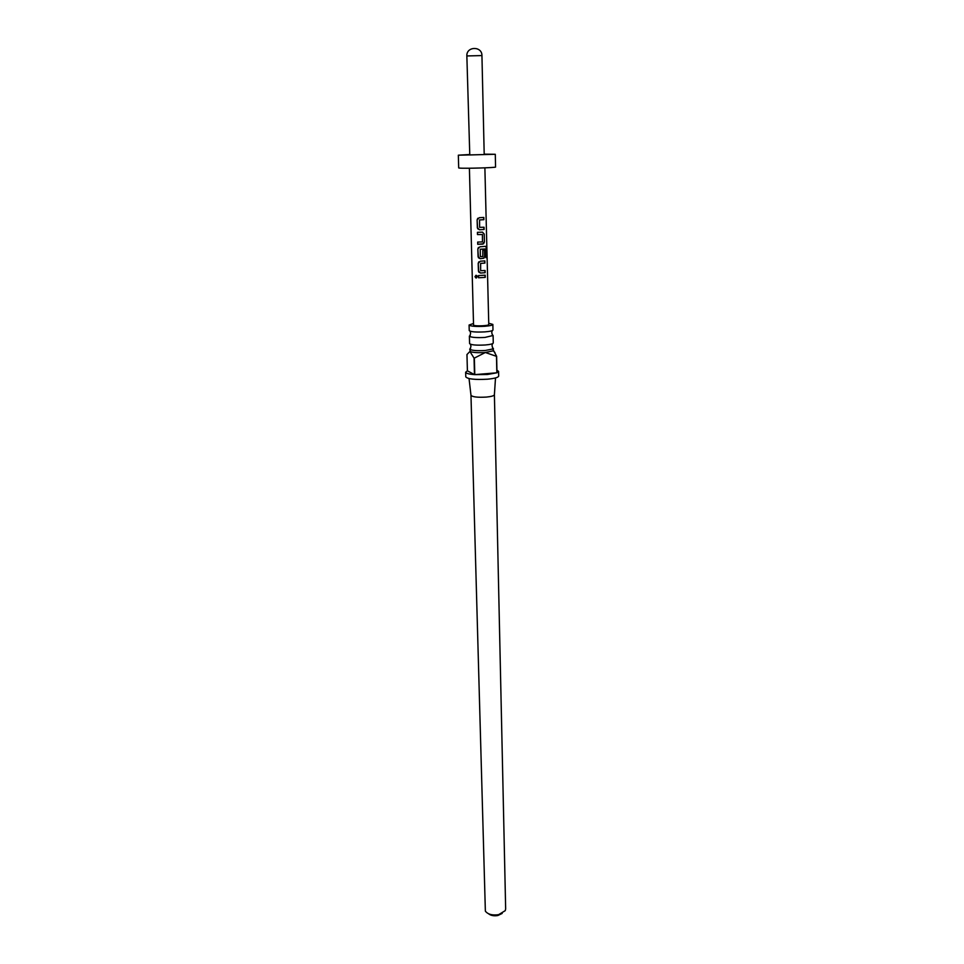 <?xml version="1.0" encoding="UTF-8"?>
<svg xmlns="http://www.w3.org/2000/svg" width="964" height="964" viewBox="0 0 964 964"><rect width="100%" height="100%" fill="white"/><g stroke="black" fill="none" stroke-linecap="round" stroke-linejoin="round"><path stroke-width="1.45" d="M474.975 276.596L476.734 275.499L477.445 276.668L475.734 277.873L474.975 276.596M476.469 277.969L475.119 276.572L475.951 275.294M469.384 336.075L469.589 343.582C471.01 344.967 476.192 345.437 485.157 344.992C490.278 344.546 492.99 343.883 493.267 343.003L493.098 335.496L484.976 337.424C477.457 337.846 472.384 337.533 469.733 336.496L470.215 335.376M469.082 325.025L469.239 330.568C470.661 331.881 475.854 332.315 484.844 331.881C489.989 331.459 492.7 330.821 492.978 329.989L492.857 324.434C492.58 325.254 489.857 325.868 484.711 326.29C475.722 326.712 470.504 326.29 469.082 325.025L473.143 323.615M492.508 347.775L493.086 348.908L485.29 350.498C477.722 350.944 472.637 350.595 470.046 349.474L470.577 348.305M493.387 348.474L493.231 350.812L485.338 352.499L474.348 358.114L474.782 374.635L487.338 374.502L496.834 372.803L496.484 356.343L485.338 352.499C478.228 352.92 473.24 352.619 470.348 351.595L469.733 349.052M493.423 350.293L496.629 356.294L496.978 372.743L498.593 371.417L498.689 376.068C498.316 377.466 494.568 378.515 487.447 379.201C474.975 379.876 467.757 379.093 465.781 376.876L465.648 372.224C465.913 373.369 468.853 374.165 474.469 374.622L474.047 358.09L469.914 351.474L466.962 354.547L467.407 370.827L465.648 372.224M498.593 371.417L496.93 370.164M495.508 377.936L494.399 394.698C494.122 395.77 491.459 396.566 486.386 397.084C477.529 397.578 472.396 396.975 470.974 395.276L469.046 378.587M488.736 323.229L492.857 324.434M492.23 334.833L493.098 335.496M502.172 913.426L497.87 915.511C493.966 916.174 490.869 915.583 488.555 913.764M470.974 395.276L485.362 911.161C487.953 914.414 492.375 915.571 498.629 914.655L505.232 910.667L505.654 908.919L494.399 394.698M484.121 229.468L479.506 229.757L477.638 228.709L477.12 219.852L479.204 217.707L483.832 217.442L483.88 219.684L479.566 219.949L479.602 227.359L484.061 227.239L484.121 229.468L479.506 229.757M484.229 234.095L484.41 241.892L483.615 243.747L477.734 244.314L477.674 242.085L482.47 241.904L482.422 234.541L477.493 234.577L477.433 232.336L482.482 232.143L484.229 234.095L484.41 241.892M486.772 257.496L485.88 257.701L485.675 248.953L480.289 249.242L480.313 256.569L482.819 256.581L482.795 250.122L484.603 249.965L484.747 256.316L483.94 258.183L480.217 258.701L478.385 257.701L477.843 248.917L479.927 246.796L485.687 246.326L486.543 248.218L486.772 257.496L485.88 257.653M485.133 272.704L480.554 273.041L478.747 272.077L478.204 263.317L480.277 261.208L484.856 260.882L484.916 263.088L480.638 263.401L480.65 270.691L485.085 270.498L485.133 272.704L480.554 273.041M485.254 277.379L478.566 277.777L478.518 275.571L485.193 275.186L485.254 277.379L478.566 277.777M469.396 168.23L473.553 325.242C475.794 326.398 489.218 325.772 488.772 324.531L484.88 167.844M469.42 154.517L458.334 155.192L458.695 167.929L459.539 168.085C464.624 168.628 496.641 167.676 495.556 167.025L495.291 154.288L484.193 154.156M458.334 155.192L495.291 154.288M469.781 154.963L484.205 154.565L481.94 55.575L466.853 55.948L469.781 154.963M467.407 370.827L474.469 374.622M474.782 374.635L496.834 372.803M478.602 277.74L478.554 275.571M485.025 275.21L485.085 277.367M480.53 273.017L478.397 271.029M484.916 270.523L484.964 272.679M484.687 260.895L484.747 263.076L480.59 263.377L480.65 270.691M478.433 271.005L478.204 263.317M478.252 263.293L478.759 261.871M480.289 249.242L485.675 248.953M485.567 246.35L486.543 248.218M486.314 248.218L486.543 257.496M484.434 249.977L484.579 256.303L483.783 258.183L480.18 258.677L478.084 256.653L477.843 248.917M477.891 248.893L478.421 247.423M480.253 249.23L480.313 256.569M484.241 241.88L482.771 244.121M482.446 232.155L484.061 234.083M482.422 234.541L477.493 234.577M477.529 234.553L477.469 232.336M482.651 244.097L477.734 244.314M477.77 244.29L477.71 242.085M479.482 229.733L477.313 227.709M483.892 227.251L483.94 229.468M483.663 217.454L483.711 219.684L479.53 219.925L479.602 227.359M477.349 227.697L477.12 219.852M477.156 219.84L477.77 218.274M492.423 343.726L492.026 345.763L493.086 348.908M492.146 330.676L491.736 332.773L492.773 335.93M470.095 331.218L470.613 333.291L469.733 336.496M470.468 344.269L470.962 346.281L470.046 349.474M481.94 55.575C482.084 45.862 466.227 46.248 466.853 55.948M493.231 350.812L494.942 352.511"/></g></svg>
